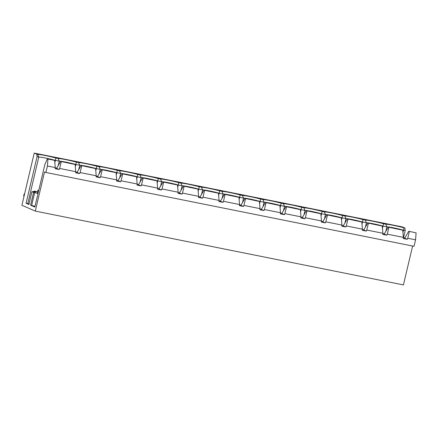 <?xml version="1.0" encoding="UTF-8"?>
<svg xmlns="http://www.w3.org/2000/svg" width="438" height="438" viewBox="0 0 438 438"><rect width="100%" height="100%" fill="white"/><g stroke="black" fill="none" stroke-linecap="round" stroke-linejoin="round"><path stroke-width="0.66" d="M60.663 161.436L75.144 164.485L60.663 161.436L56.568 168.356L59.196 169.495L55.166 168.685L55.237 167.562L47.419 165.991L45.886 172.473L44.55 171.893L35.281 211.089L21.9 205.28L34.241 153.081L37.635 154.346A14.799 1.161 -166.7 0 1 55.894 158.008L58.112 158.452A14.799 1.161 -166.7 0 1 76.371 162.115L78.588 162.558A14.799 1.161 -166.7 0 1 96.847 166.221L99.065 166.664A14.799 1.161 -166.7 0 1 117.329 170.327L119.547 170.771A14.799 1.161 -166.7 0 1 137.806 174.434L140.023 174.877A14.799 1.161 -166.7 0 1 158.282 178.54L160.5 178.989A14.799 1.161 -166.7 0 1 178.759 182.646L180.976 183.095A14.799 1.161 -166.7 0 1 199.235 186.752L201.453 187.201A14.799 1.161 -166.7 0 1 219.712 190.864L221.929 191.307A14.799 1.161 -166.7 0 1 240.188 194.97L242.406 195.414A14.799 1.161 -166.7 0 1 260.665 199.076L262.882 199.52A14.799 1.161 -166.7 0 1 281.141 203.183L283.359 203.626A14.799 1.161 -166.7 0 1 301.618 207.289L303.835 207.732A14.799 1.161 -166.7 0 1 322.094 211.395L324.312 211.839A14.799 1.161 -166.7 0 1 342.571 215.501L344.788 215.945A14.799 1.161 -166.7 0 1 363.053 219.608L365.27 220.051A14.799 1.161 -166.7 0 1 383.529 223.714L385.747 224.163A14.799 1.161 -166.7 0 1 404.006 227.82L404.893 228.001L405.216 230.541L403.513 237.741M404.893 228.001L402.38 226.911L34.241 153.081M365.473 226.796L366.431 222.761L362.533 221.978A12.554 0.986 13.3 0 0 345.954 218.655L342.056 217.872A12.554 0.986 13.3 0 0 325.478 214.549L321.58 213.766A12.554 0.986 13.3 0 0 305.001 210.443L301.103 209.66A12.554 0.986 13.3 0 0 284.519 206.331L280.627 205.553A12.554 0.986 13.3 0 0 264.043 202.225L260.15 201.447A12.554 0.986 13.3 0 0 243.566 198.118L239.674 197.341A12.554 0.986 13.3 0 0 223.09 194.012L219.197 193.229A12.554 0.986 13.3 0 0 202.613 189.906L198.715 189.123A12.554 0.986 13.3 0 0 182.137 185.8L178.239 185.017A12.554 0.986 13.3 0 0 161.66 181.693L157.762 180.91A12.554 0.986 13.3 0 0 141.184 177.587L137.286 176.804A12.554 0.986 13.3 0 0 120.707 173.481L116.809 172.698A12.554 0.986 13.3 0 0 100.231 169.375L96.333 168.592A12.554 0.986 13.3 0 0 79.754 165.263L75.856 164.485L75.325 166.736M385.955 230.903L386.907 226.868L383.009 226.085A12.554 0.986 13.3 0 0 366.431 222.761L365.27 220.051M383.529 223.714L382.478 228.335M384.274 233.881L382.845 233.596M344.996 222.69L345.954 218.655L344.788 215.945M363.053 219.608L362.002 224.229M363.797 229.775L362.368 229.49M324.52 218.584L325.478 214.549L324.312 211.839M342.571 215.501L341.525 220.122M343.321 225.669L341.892 225.384M304.043 214.478L305.001 210.443L303.835 207.732M322.094 211.395L321.049 216.016M322.844 221.562L321.415 221.278M283.567 210.371L284.519 206.331L283.359 203.626M301.618 207.289L300.572 211.91M302.368 217.456L300.939 217.166M263.09 206.265L264.043 202.225L262.882 199.52M281.141 203.183L280.096 207.804M281.891 213.35L280.462 213.06M242.614 202.159L243.566 198.118L242.406 195.414M260.665 199.076L259.619 203.692M261.415 209.244L259.986 208.953M222.137 198.053L223.09 194.012L221.929 191.307M240.188 194.97L239.137 199.586M240.938 205.137L239.509 204.847M201.661 193.946L202.613 189.906L201.453 187.201M219.712 190.864L218.661 195.479M220.462 201.026L219.033 200.741M181.184 189.835L182.137 185.8L180.976 183.095M199.235 186.752L198.184 191.373M199.98 196.919L198.556 196.635M160.708 185.728L161.66 181.693L160.5 178.989M178.759 182.646L177.708 187.267M179.503 192.813L178.074 192.528M140.226 181.622L141.184 177.587L140.023 174.877M158.282 178.54L157.231 183.161M159.027 188.707L157.598 188.422M119.749 177.516L120.707 173.481L119.547 170.771M137.806 174.434L136.755 179.054M138.55 184.601L137.121 184.316M99.273 173.41L100.231 169.375L99.065 166.664M117.329 170.327L116.278 174.948M118.074 180.494L116.645 180.21M78.796 169.303L79.754 165.263L78.588 162.558M96.847 166.221L95.802 170.842M97.597 176.388L96.168 176.103M408.769 231.253L416.1 232.863L408.769 231.253L404.674 238.168L407.302 239.307L403.272 238.502L403.343 237.374L387.269 234.149L386.825 235.201L384.197 234.062L388.292 227.141L402.779 230.191L388.292 227.141M382.303 226.085L382.867 233.268L366.792 230.043L366.349 231.094L363.721 229.955L367.816 223.035L382.303 226.085L367.816 223.035M361.826 221.978L362.39 229.162L346.316 225.937L345.872 226.988L343.244 225.849L347.339 218.929L361.826 221.978L347.339 218.929M341.344 217.872L341.914 225.055L325.834 221.831L325.396 222.882L322.768 221.743L326.863 214.823L341.344 217.872L326.863 214.823M320.868 213.766L321.437 220.949L305.357 217.724L304.919 218.776L302.291 217.637L306.386 210.716L320.868 213.766L306.386 210.716M300.391 209.66L300.961 216.843L284.881 213.618L284.443 214.669L281.815 213.53L285.91 206.61L300.391 209.66L285.91 206.61M279.915 205.553L280.484 212.737L264.404 209.512L263.966 210.563L261.338 209.424L265.433 202.504L279.915 205.553L265.433 202.504M259.438 201.447L260.008 208.63L243.928 205.406L243.49 206.457L240.862 205.312L244.951 198.398L259.438 201.447L244.951 198.398M238.962 197.341L239.531 204.524L223.451 201.299L223.008 202.351L220.385 201.206L224.475 194.291L238.962 197.341L224.475 194.291M218.485 193.235L219.055 200.412L202.975 197.193L202.531 198.239L199.909 197.1L203.999 190.185L218.485 193.235L203.999 190.185M198.009 189.123L198.573 196.306L182.498 193.081L182.055 194.133L179.432 192.994L183.522 186.073L198.009 189.123L183.522 186.073M177.532 185.017L178.096 192.2L162.022 188.975L161.578 190.026L158.95 188.887L163.046 181.967L177.532 185.017L163.046 181.967M157.056 180.91L157.62 188.094L141.545 184.869L141.102 185.92L138.474 184.781L142.569 177.861L157.056 180.91L142.569 177.861M136.579 176.804L137.143 183.987L121.069 180.763L120.625 181.814L117.997 180.675L122.093 173.755L136.579 176.804L122.093 173.755M116.103 172.698L116.667 179.881L100.592 176.656L100.149 177.708L97.521 176.569L101.616 169.648L116.103 172.698L101.616 169.648M100.149 177.708L96.119 176.897L96.19 175.775L80.11 172.55L79.672 173.601L77.044 172.463L81.139 165.542L95.621 168.592L81.139 165.542M121.069 180.763L122.711 174.023M100.592 176.656L102.235 169.917M141.545 184.869L143.188 178.129M162.022 188.975L163.664 182.235M182.498 193.081L184.141 186.347M202.975 197.193L204.617 190.453M223.451 201.299L225.094 194.56M243.928 205.406L245.57 198.666M264.404 209.512L266.052 202.772M284.881 213.618L286.529 206.878M305.357 217.724L307.005 210.985M325.834 221.831L327.482 215.091M346.316 225.937L347.958 219.197M366.792 230.043L368.435 223.303M387.269 234.149L388.911 227.415M403.343 237.374L402.779 230.191M120.625 181.814L116.596 181.004L116.667 179.881M79.672 173.601L75.643 172.791L75.714 171.669L59.634 168.444L59.196 169.495M416.1 232.863L415.563 239.827L414.03 246.309L45.886 172.473M415.563 239.827L407.745 238.261L407.302 239.307M386.825 235.201L382.796 234.396L382.867 233.268M366.349 231.094L362.319 230.289L362.39 229.162M345.872 226.988L341.843 226.178L341.914 225.055M325.396 222.882L321.366 222.071L321.437 220.949M304.919 218.776L300.89 217.965L300.961 216.843M284.443 214.669L280.408 213.859L280.484 212.737M263.966 210.563L259.931 209.753L260.008 208.63M243.49 206.457L239.455 205.646L239.531 204.524M223.008 202.351L218.978 201.54L219.055 200.412M202.531 198.239L198.502 197.434L198.573 196.306M182.055 194.133L178.025 193.328L178.096 192.2M161.578 190.026L157.549 189.221L157.62 188.094M141.102 185.92L137.072 185.11L137.143 183.987M95.621 168.592L96.19 175.775M80.11 172.55L81.758 165.81M76.371 162.115L75.856 164.485A12.554 0.986 13.3 0 0 59.272 161.157L55.38 160.379L54.849 162.624M58.32 165.197L59.272 161.157L58.112 158.452M77.121 172.282L75.692 171.992M75.144 164.485L75.714 171.669M61.282 161.704L59.634 168.444M55.894 158.008L55.38 160.379A12.554 0.986 13.3 0 0 38.796 157.05L37.071 156.705L26.066 203.254L28.897 204.48L31.93 191.647L35.905 191.975L33.89 191.099A12.554 0.986 -166.7 0 1 37.558 191.762M29.083 203.692A12.554 0.986 13.3 0 0 27.797 203.599L26.066 203.254M34.991 206.32L30.567 205.203L34.816 207.048L44.791 164.852L47.337 158.764L47.956 159.032L47.419 165.991M55.237 167.562L54.668 160.379L47.337 158.764M54.668 160.379L47.956 159.032M27.797 203.599L38.796 157.05L37.635 154.346M412.618 246.025L403.425 284.919L35.281 211.089M405.216 230.541L403.486 230.191L402.955 232.441M409.388 231.521L407.745 238.261M37.071 156.705L36.748 154.165M38.024 193.486L33.6 192.37L30.567 205.203M33.6 192.37L31.93 191.647M33.699 191.91L33.89 191.099M404.006 227.82L403.486 230.191A12.554 0.986 13.3 0 0 386.907 226.868L385.747 224.163M55.215 167.885L56.644 168.176M403.321 237.703L404.75 237.987M38.774 190.306A5.606 0.438 13.3 0 0 37.892 190.338L37.329 192.731A5.606 0.438 13.3 0 0 38.106 193.153M34.69 192.589L31.656 205.422M37.892 190.338A5.606 0.438 13.3 0 0 38.67 190.76M24.616 193.793L24.402 193.842A0.898 0.356 -78.7 0 0 23.959 194.576L23.794 195.26A0.898 0.356 -78.7 0 0 23.844 196.208L23.997 196.41"/></g></svg>
